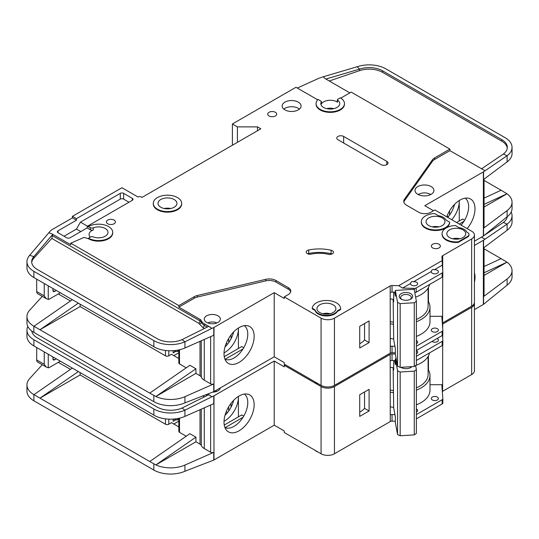 <?xml version="1.0" encoding="UTF-8"?>
<svg xmlns="http://www.w3.org/2000/svg" width="539" height="539" viewBox="0 0 539 539"><rect width="100%" height="100%" fill="white"/><g stroke="black" fill="none" stroke-linecap="round" stroke-linejoin="round"><path stroke-width="0.81" d="M411.587 285.205A3.551 2.048 180 0 1 410.55 283.757A3.551 2.048 180 0 1 410.583 283.467C410.927 281.749 411.931 281.169 413.595 281.729A3.551 2.048 180 0 1 416.607 282.308A3.551 2.048 180 0 1 417.644 283.757A3.551 2.048 180 0 1 415.454 285.65A3.551 2.048 180 0 1 411.587 285.205M432.332 273.226A3.551 2.048 180 0 1 431.294 271.777A3.551 2.048 180 0 1 431.328 271.488C431.672 269.769 432.676 269.19 434.34 269.749A3.551 2.048 180 0 1 437.351 270.329A3.551 2.048 180 0 1 438.396 271.777A3.551 2.048 180 0 1 436.199 273.671A3.551 2.048 180 0 1 432.332 273.226M319.728 312.546A9.466 5.464 180 0 1 316.959 308.679A9.466 5.464 180 0 1 322.8 303.632A9.466 5.464 180 0 1 333.115 304.818A9.466 5.464 180 0 1 335.885 308.679A9.466 5.464 180 0 1 330.043 313.732A9.466 5.464 180 0 1 319.728 312.546M428.822 225.605A9.466 5.464 180 0 1 426.046 221.738A9.466 5.464 180 0 1 431.887 216.691A9.466 5.464 180 0 1 442.202 217.877A9.466 5.464 180 0 1 444.978 221.738A9.466 5.464 180 0 1 439.137 226.791A9.466 5.464 180 0 1 428.822 225.605M449.566 237.584A9.466 5.464 180 0 1 446.797 233.717A9.466 5.464 180 0 1 452.639 228.671A9.466 5.464 180 0 1 462.954 229.857A9.466 5.464 180 0 1 465.723 233.717A9.466 5.464 180 0 1 459.882 238.77A9.466 5.464 180 0 1 449.566 237.584M174.158 199.524A9.466 5.464 0 0 0 163.843 198.339A9.466 5.464 0 0 0 158.001 203.385A9.466 5.464 0 0 0 160.777 207.252A9.466 5.464 0 0 0 171.092 208.431A9.466 5.464 0 0 0 176.933 203.385A9.466 5.464 0 0 0 174.158 199.524M432.332 331.579A3.551 2.048 180 0 1 431.294 330.124A3.551 2.048 180 0 1 433.484 328.231A3.551 2.048 180 0 1 437.351 328.675A3.551 2.048 180 0 1 438.396 330.124A3.551 2.048 180 0 1 436.199 332.017A3.551 2.048 180 0 1 432.332 331.579M416.384 340.54A3.551 2.048 180 0 1 416.607 340.655A3.551 2.048 180 0 1 417.644 342.103A3.551 2.048 180 0 1 416.384 343.673M418.338 194.606A7.809 4.507 180 0 1 429.994 194.208A7.809 4.507 180 0 1 430.6 194.606M401.757 299.428A5.323 3.072 180 0 1 400.639 297.548A5.323 3.072 180 0 1 403.927 294.705A5.323 3.072 180 0 1 409.728 295.372A5.323 3.072 180 0 1 411.291 297.548A5.323 3.072 180 0 1 410.172 299.428M401.198 299.138L401.198 299.138A6.744 3.894 180 0 1 401.198 293.634A6.744 3.894 180 0 1 410.731 293.634A6.744 3.894 180 0 1 410.731 299.138A6.744 3.894 180 0 1 401.198 299.138M90.256 237.147A9.466 5.464 180 0 1 89.07 234.492A9.466 5.464 180 0 1 93.314 229.931A2.365 1.368 180 0 1 90.336 229.762L87.156 227.923L70.09 237.773A2.365 1.368 180 0 1 66.742 237.773L58.044 232.754A2.365 1.368 180 0 1 57.35 231.783A2.365 1.368 180 0 1 58.044 230.82L76.444 220.195L72.428 217.877L51.683 229.857A4.73 2.735 0 0 0 50.841 230.517L48.739 232.828L51.683 233.717L70.764 244.733L70.764 243.19L178.847 305.593L194.235 296.706A9.466 5.464 180 0 1 197.335 295.513L265.714 279.343A9.466 5.464 180 0 1 275.995 280.536L288.271 287.624A8.516 4.918 180 0 1 290.77 291.1A8.516 4.918 180 0 1 288.271 294.577L284.255 296.895L321.069 318.145A9.466 5.464 0 0 0 334.449 318.145L390.169 285.98L390.27 346.584A2.365 1.368 180 0 1 392.042 346.186L394.946 346.254M237.409 142.336L237.409 126.881L257.487 126.881L260.829 128.808L142.033 197.395L141.366 197.011A2.365 1.368 180 0 0 138.018 197.011L121.955 187.734L72.428 216.328L76.444 218.652L120.285 193.339A2.365 1.368 180 0 1 123.633 193.339L132.331 198.365A2.365 1.368 180 0 1 133.025 199.329A2.365 1.368 180 0 1 132.331 200.292L87.156 226.38L90.336 227.633A2.365 1.368 0 0 0 93.314 227.808A9.466 5.464 180 0 1 105.226 228.502A9.466 5.464 180 0 1 107.995 232.363A9.466 5.464 180 0 1 103.016 237.18A9.466 5.464 180 0 1 93.314 236.924A2.365 1.368 0 0 0 90.336 237.099L88.49 238.164L88.49 238.743L84.064 237.403L70.764 243.19M321.345 101.783A9.466 5.464 0 0 0 320.806 103.596A9.466 5.464 0 0 0 323.575 107.463A9.466 5.464 0 0 0 333.89 108.649A9.466 5.464 0 0 0 339.732 103.596A9.466 5.464 0 0 0 337.542 100.099A0.943 0.546 180 0 1 337.326 99.749A0.943 0.546 180 0 1 337.603 99.365L340.311 97.802A14.196 8.2 180 0 1 344.468 103.596A14.196 8.2 180 0 1 335.703 111.169A14.196 8.2 180 0 1 320.227 109.397A14.196 8.2 180 0 1 316.07 103.596A14.196 8.2 180 0 1 318.037 99.432L321.116 101.211A0.943 0.546 180 0 1 321.399 101.602A0.943 0.546 180 0 1 321.345 101.783L321.345 103.906A9.466 5.464 180 0 1 336.963 101.858A9.466 5.464 180 0 1 337.542 102.228A0.943 0.546 180 0 1 337.326 101.878L337.326 99.749M417.779 194.303A9.466 5.464 180 0 1 415.003 190.442A9.466 5.464 180 0 1 420.844 185.396A9.466 5.464 180 0 1 431.16 186.575A9.466 5.464 180 0 1 433.935 190.442A9.466 5.464 180 0 1 428.094 195.489A9.466 5.464 180 0 1 417.779 194.303M181.663 203.385L181.663 203.964A14.196 8.2 180 0 1 172.898 211.537A14.196 8.2 180 0 1 157.428 209.759A14.196 8.2 180 0 1 153.271 203.964L153.271 203.385A14.196 8.2 180 0 1 162.037 195.812A14.196 8.2 180 0 1 177.506 197.591A14.196 8.2 180 0 1 181.663 203.385A14.196 8.2 180 0 1 172.898 210.958A14.196 8.2 180 0 1 157.428 209.179A14.196 8.2 180 0 1 153.271 203.385M284.929 109.875A9.466 5.464 180 0 1 282.153 106.015A9.466 5.464 180 0 1 287.994 100.961A9.466 5.464 180 0 1 298.31 102.147A9.466 5.464 180 0 1 301.085 106.015A9.466 5.464 180 0 1 295.237 111.061A9.466 5.464 180 0 1 284.929 109.875M299.421 109.107A9.466 5.464 0 0 0 298.31 108.332A9.466 5.464 0 0 0 283.81 109.107M269.028 115.959A4.494 2.594 180 0 1 267.715 114.127A4.494 2.594 180 0 1 270.49 111.728A4.494 2.594 180 0 1 275.389 112.294A4.494 2.594 180 0 1 276.702 114.127A4.494 2.594 180 0 1 273.933 116.525A4.494 2.594 180 0 1 269.028 115.959M446.218 240.098A14.196 8.2 180 0 1 442.061 234.297L442.061 233.717A14.196 8.2 180 0 1 455.468 225.538L459.154 227.66A10.888 6.286 180 0 1 466.754 232.046L467.636 232.558A4.73 2.735 180 0 1 469.024 234.492A4.73 2.735 180 0 1 467.636 236.426L458.271 241.836L458.271 242.415A14.196 8.2 180 0 1 446.218 240.098M458.271 241.836A14.196 8.2 180 0 1 446.218 239.511A14.196 8.2 180 0 1 442.061 233.717M432.669 247.92A4.494 2.594 180 0 1 431.348 246.08A4.494 2.594 180 0 1 434.124 243.689A4.494 2.594 180 0 1 439.029 244.248A4.494 2.594 180 0 1 440.343 246.08A4.494 2.594 180 0 1 437.567 248.479A4.494 2.594 180 0 1 432.669 247.92M332.354 250.709A3.786 2.183 180 0 1 333.459 252.259A3.786 2.183 180 0 1 328.258 254.28A23.662 13.664 0 0 0 311.299 254.112A3.786 2.183 180 0 1 306.219 252.057A3.786 2.183 180 0 1 308.712 250.002A31.235 18.036 180 0 1 331.094 250.231A3.786 2.183 180 0 1 332.354 250.709M449.688 222.196L449.688 222.775A14.196 8.2 180 0 1 440.579 229.978A14.196 8.2 180 0 1 425.473 228.118A14.196 8.2 180 0 1 421.316 222.317L421.316 221.738A14.196 8.2 180 0 1 434.724 213.559L438.402 215.681A10.888 6.286 180 0 1 446.009 220.074L449.688 222.196A14.196 8.2 180 0 1 440.579 229.398A14.196 8.2 180 0 1 425.473 227.539A14.196 8.2 180 0 1 421.316 221.738M318.219 313.994A11.595 6.697 180 0 1 314.992 310.39L314.992 309.81L312.243 308.227A14.196 8.2 180 0 1 326.816 300.486A14.196 8.2 180 0 1 340.621 308.679A14.196 8.2 180 0 1 340.608 308.988L340.608 309.568L337.394 311.427A11.595 6.697 180 0 1 318.219 313.994M340.608 308.988L337.394 310.848A11.595 6.697 180 0 1 318.219 313.415A11.595 6.697 180 0 1 314.992 309.81M107.733 223.766A4.494 2.594 180 0 1 106.419 221.933A4.494 2.594 180 0 1 109.195 219.535A4.494 2.594 180 0 1 114.093 220.101A4.494 2.594 180 0 1 115.407 221.933A4.494 2.594 180 0 1 112.638 224.332A4.494 2.594 180 0 1 107.733 223.766M344.468 103.596L344.468 104.175A14.196 8.2 180 0 1 335.703 111.748A14.196 8.2 180 0 1 320.227 109.976A14.196 8.2 180 0 1 316.07 104.175L316.07 103.596M314.722 381.72A14.196 8.2 0 0 0 316.38 382.872A14.196 8.2 0 0 0 318.374 383.829M461.135 225.134A19.404 11.204 120 0 0 468.64 206.673A19.404 11.204 120 0 0 465.184 198.157M446.71 216.806A21.304 12.303 -60 0 1 459.942 200.097A21.304 12.303 -60 0 1 468.384 198.211A21.304 12.303 -60 0 1 467.145 228.603M451.763 219.723A19.404 11.204 120 0 0 459.275 201.263A19.404 11.204 120 0 0 459.255 200.508L459.275 220.97M447.747 217.406A19.404 11.204 120 0 0 454.552 204.355M206.619 322.396A8.045 4.642 180 0 1 204.261 319.115A8.045 4.642 180 0 1 209.233 314.823A8.045 4.642 180 0 1 217.999 315.827A8.045 4.642 180 0 1 220.357 319.115A8.045 4.642 180 0 1 215.391 323.407A8.045 4.642 180 0 1 206.619 322.396M224.958 359.217A19.404 11.204 120 0 0 225.942 359.567A19.404 11.204 120 0 0 234.061 357.95A19.404 11.204 120 0 0 247.778 334.187A19.404 11.204 120 0 0 244.329 325.671M239.08 327.604A21.304 12.303 -60 0 1 247.522 325.718A21.304 12.303 -60 0 1 253.485 341.787A21.304 12.303 -60 0 1 239.08 362.397A21.304 12.303 -60 0 1 226.602 361.952A21.304 12.303 -60 0 1 225.774 344.529A21.304 12.303 -60 0 1 239.08 327.604M238.413 348.484L238.413 328.008A19.404 11.204 -60 0 1 238.413 328.777A19.404 11.204 -60 0 1 224.689 352.54A19.404 11.204 -60 0 1 224.029 352.904M225.012 346.907A19.404 11.204 120 0 0 233.69 331.869M80.129 304.239L80.129 306.556L165.46 355.821A2.365 1.368 0 0 0 168.808 355.821L168.808 350.754M58.293 293.95L70.454 300.971M226.218 343.37L227.539 344.138M178.82 352.749L173.827 355.632M231.049 338.755L231.049 334.921M228.704 342.582L228.704 338.377M178.82 358.516L171.483 354.278L168.808 355.821M173.154 350.707L173.154 352.924L175.721 351.441M213.983 327.422L213.983 391.563L274.216 356.791L274.216 292.643L213.983 327.422A2.365 1.368 180 0 1 213.747 327.544L213.747 335.271L184.924 347.985A23.662 13.664 180 0 1 155.865 347.837L33.883 277.538A23.662 13.664 180 0 1 26.95 267.876L26.95 261.691A23.662 13.664 0 0 0 33.883 271.353L153.831 340.608A23.662 13.664 0 0 0 184.924 341.8L182.054 339.631A18.932 10.928 180 0 1 157.172 338.674L37.225 269.419A18.932 10.928 180 0 1 31.68 261.691A18.932 10.928 180 0 1 33.856 256.611L33.856 258.161A18.932 10.928 0 0 0 31.727 262.466M80.129 306.556L39.974 329.74L149.734 393.113L189.89 365.287L195.913 368.77L155.865 396.509L149.734 393.113M186.238 367.82L179.514 363.94L179.514 349.771M178.82 349.932L178.82 362.969A2.365 1.368 0 0 0 179.514 363.94M204.281 339.449L204.281 380.163A11.359 6.556 180 0 1 201.269 377.064A4.73 2.735 0 0 0 200.009 375.771L195.913 373.406L195.913 368.77M42.271 296.349L29.665 310.215A23.662 13.664 0 0 0 26.95 316.561A23.662 13.664 0 0 0 33.883 326.223L39.974 329.74L78.303 303.181M26.95 316.561L26.95 322.746A23.662 13.664 0 0 0 33.883 332.408L153.831 401.656A23.662 13.664 0 0 0 184.924 402.855L184.924 396.67L213.747 383.957A2.365 1.368 180 0 1 210.634 383.835L204.281 380.163M178.82 350.815L177.675 351.475L176.334 351.475L173.625 350.673M177.675 350.155L177.675 351.475M195.913 373.406L155.865 396.509M155.865 396.522A23.662 13.664 0 0 0 184.924 396.67M243.042 348.901L225.107 359.25M224.258 356.656L241.755 346.55L243.763 347.709M321.069 318.145L321.069 385.385L284.255 364.128L284.255 362.585L274.216 356.791M213.983 391.563A2.365 1.368 180 0 1 213.747 391.685L184.924 402.855M274.216 292.643L284.255 298.444L284.255 296.895M213.747 327.544L211.881 328.366L208.721 326.331L182.054 339.631M290.662 291.875A8.516 4.918 0 0 0 288.271 289.167L275.995 282.079A9.466 5.464 0 0 0 265.714 280.886L197.335 297.056A9.466 5.464 0 0 0 194.235 298.249L178.847 307.136L200.009 319.357A4.73 2.735 180 0 1 201.269 320.651A11.359 6.556 0 0 0 204.281 323.75L210.634 327.422M26.95 261.691A23.662 13.664 0 0 1 29.665 255.345L33.856 256.611L52.728 234.337L51.683 233.717M72.28 299.704L33.95 326.263M410.583 283.467L402.579 288.089L398.719 285.677L442.189 260.586L441.913 256.726A2.365 1.368 180 0 1 441.913 256.672A2.365 1.368 180 0 1 442.539 255.742L471.652 238.932L471.652 306.172A9.466 5.464 0 0 0 474.428 302.305L474.428 235.071A9.466 5.464 0 0 0 471.652 231.204L434.845 209.954L430.829 212.272A8.516 4.918 180 0 1 418.783 212.272L406.5 205.184A9.466 5.464 180 0 1 403.731 201.323A9.466 5.464 180 0 1 404.439 199.248L432.446 159.773A9.466 5.464 180 0 1 434.515 157.981L449.903 149.094L351.185 92.102L340.796 98.098M471.652 306.172L442.607 322.942A2.365 1.368 0 0 0 442.324 323.137M392.042 346.186L392.042 352.755L395.343 352.836M392.042 352.755A2.365 1.368 0 0 0 390.27 353.153L334.449 385.385L334.449 318.145M321.069 385.385A9.466 5.464 0 0 0 334.449 385.385M471.652 238.932A9.466 5.464 0 0 0 474.428 235.071M317.68 99.809L295.972 87.271L232.39 123.983L237.409 126.881M88.49 226.569A14.196 8.2 180 0 1 103.966 224.797A14.196 8.2 180 0 1 112.732 232.363L112.732 232.949A14.196 8.2 180 0 1 103.966 240.522A14.196 8.2 180 0 1 88.49 238.743M390.169 292.354L390.169 285.98M390.337 285.886A2.365 1.368 180 0 1 392.042 285.522L392.042 292.091A2.365 1.368 0 0 0 390.337 292.455M398.719 285.677L392.042 285.522M314.992 310.39L312.243 308.807L312.243 308.227M340.621 308.679L340.621 309.258A14.196 8.2 180 0 1 340.608 309.568M469.024 234.492L469.024 235.071A4.73 2.735 180 0 1 467.636 237.005L458.271 242.415M381.134 164.651L337.966 139.729A4.022 2.324 180 0 1 336.787 138.085A4.022 2.324 180 0 1 339.274 135.936A4.022 2.324 180 0 1 343.653 136.441L386.82 161.363A4.022 2.324 180 0 1 387.999 163.007A4.022 2.324 180 0 1 385.52 165.15A4.022 2.324 180 0 1 381.134 164.651M211.881 328.366L184.924 341.8L184.924 347.985M178.847 307.136L178.847 305.593M200.009 319.357L200.009 320.9A1.893 1.091 -60 0 1 198.675 323.218L51.805 238.427L52.728 234.337M29.665 255.345L48.739 232.828M72.428 217.877L72.428 216.328M464.625 220.195L462.617 219.036L456.594 222.513M463.904 221.388L459.275 224.056M433.504 210.729L424.806 205.703L483.368 171.894A2.365 1.368 180 0 0 483.564 171.766L507.111 155.71L503.365 154.039A18.932 10.928 180 0 0 507.32 147.356A18.932 10.928 180 0 0 501.775 139.628L382.555 70.804L382.555 72.347A18.932 10.928 0 0 0 359.547 70.663L329.255 80.985M484.056 179.123L484.056 227.343A2.365 1.368 180 0 1 483.564 228.179L507.111 210.581L507.111 216.766L483.564 235.907A2.365 1.368 0 0 1 483.368 236.035L474.428 241.202M448.401 216.624L447.08 215.863M449.566 215.074L449.566 210.864M484.056 198.123L501.102 190.247L484.056 180.41M501.102 190.247L507.004 193.797L484.056 207.043M512.05 147.356L512.05 153.541A23.662 13.664 180 0 1 507.111 161.895L507.111 155.71A23.662 13.664 0 0 0 512.05 147.356A23.662 13.664 0 0 0 505.117 137.701L385.904 68.871A23.662 13.664 0 0 0 357.141 66.762L359.547 69.12A18.932 10.928 180 0 1 382.555 70.804M507.004 193.784L484.056 204.382M483.564 171.766L483.564 179.494L507.111 161.895M507.111 210.581A23.662 13.664 0 0 0 512.05 202.226A23.662 13.664 0 0 0 507.004 193.797M507.111 216.766A23.662 13.664 0 0 0 512.05 208.411L512.05 202.226M349.845 92.876L325.024 78.546L323.218 76.781L319.27 78.121A4.73 2.735 0 0 0 318.765 78.323L297.306 88.046M449.903 149.094L449.903 150.644L434.515 159.524A9.466 5.464 0 0 0 432.446 161.316L404.439 200.791A9.466 5.464 0 0 0 403.826 202.091M449.903 150.644L484.999 170.688M321.345 103.906A0.943 0.546 0 0 0 321.399 103.724A0.943 0.546 0 0 0 321.345 103.542M323.218 76.781L357.141 66.762M359.547 70.663L359.547 69.12L325.9 79.051M507.273 148.131A18.932 10.928 0 0 0 501.775 141.178L382.555 72.347M481.475 168.869L503.365 154.039M416.384 346.193L442.142 331.323A2.365 1.368 0 0 0 442.836 330.36A2.365 1.368 0 0 0 442.829 330.299L441.913 317.397A2.365 1.368 180 0 1 441.913 317.336A2.365 1.368 180 0 1 442.607 316.373L442.708 276.702M442.708 270.201L442.708 255.648M359.715 326.358L359.715 347.999L369.087 342.588L369.087 320.948L359.715 326.358M257.487 126.881L257.487 130.741M232.39 145.234L232.39 123.983M76.444 220.195L76.444 218.652M80.796 231.595L76.444 229.082L64.067 236.23M76.444 229.082L80.459 222.129L87.486 226.185M128.983 202.226L123.633 199.134A2.365 1.368 0 0 0 120.285 199.134L80.459 222.129M87.156 227.923L87.156 226.38M112.732 232.363A14.196 8.2 180 0 1 103.966 239.936A14.196 8.2 180 0 1 88.49 238.164M392.042 292.091L395.343 292.172M402.579 288.089L414.397 288.372A2.365 1.368 0 0 0 416.169 287.974L442.142 272.977A2.365 1.368 0 0 0 442.836 272.006A2.365 1.368 0 0 0 442.829 271.952L442.344 265.127L434.34 269.749M442.189 260.586L442.344 265.127M431.328 271.488L413.595 281.729M442.256 262.533A2.365 1.368 180 0 1 442.539 262.311L442.539 255.742M416.384 336.417A30.285 17.484 0 0 0 429.994 321.817L429.994 307.136A30.285 17.484 180 0 0 428.451 301.631L428.451 287.462M442.708 316.312L429.994 316.312M337.394 311.427L337.394 310.848M331.97 253.997A3.786 2.183 0 0 0 331.094 253.707A31.235 18.036 0 0 0 308.712 253.478A3.786 2.183 0 0 0 307.708 253.795M51.805 238.427L33.856 258.161M54.614 291.437A2.365 1.368 -60 0 1 53.428 291.552A2.365 1.368 -60 0 1 52.937 290.474L54.614 291.437L56.285 290.474M52.937 290.474L52.937 288.54M48.254 285.832L48.254 299.421L46.199 298.613L44.238 295.884L44.238 283.514M60.301 292.792L49.595 298.97A4.73 2.735 -60 0 1 48.254 299.421M394.582 292.151L395.343 296.248L395.343 290.447L414.168 289.281L416.384 301.234L414.282 302.743L414.282 366.5L416.384 364.991L416.384 301.234M393.153 299.34L393.679 339.442L395.343 348.41L395.343 354.204L397.566 366.156L400.167 367.369L414.282 366.5M400.167 367.369L400.167 303.612L414.282 302.743M397.566 366.156L397.566 302.399L400.167 303.612M397.566 302.399L395.343 290.447M393.679 292.131L393.679 301.773L393.227 299.347M452.706 238.784A7.809 4.507 180 0 1 459.814 238.784M322.868 313.745A7.809 4.507 180 0 1 329.969 313.745M36.706 279.168L36.706 291.532A4.73 2.735 120 0 0 37.69 293.701L46.199 298.613M326.715 108.662A7.809 4.507 180 0 1 333.823 108.662M207.737 322.935A7.101 4.096 180 0 1 216.88 322.935M393.153 322.12A28.392 16.392 180 0 1 390.169 321.608M416.384 319.438A28.392 16.392 0 0 0 428.101 306.172L428.101 288.089M390.169 298.862A30.049 17.349 0 0 0 393.679 299.401M415.623 297.124A30.049 17.349 0 0 0 429.536 284.504M442.829 330.414L442.829 334.551A2.365 1.368 180 0 1 442.836 334.611A2.365 1.368 180 0 1 442.142 335.575L416.384 350.444M429.994 307.136A30.285 17.484 180 0 1 416.384 321.729M393.544 324.256A30.285 17.484 180 0 1 390.169 323.73M428.451 301.631A30.285 17.484 0 0 0 428.101 301.052M359.715 343.741A22.719 13.118 0 0 0 364.546 339.968L364.546 323.568M414.781 292.61A2.365 1.368 0 0 0 416.169 292.219L442.142 277.228A2.365 1.368 0 0 0 442.836 276.258A2.365 1.368 0 0 0 442.829 276.204L442.829 272.067M390.169 338.418A30.285 17.484 0 0 0 393.679 338.957M364.546 339.968L369.087 342.588M416.384 350.586A3.551 2.048 180 0 1 416.607 350.7A3.551 2.048 180 0 1 417.644 352.149A3.551 2.048 180 0 1 416.384 353.719M436.994 338.546A3.551 2.048 180 0 1 437.351 338.728A3.551 2.048 180 0 1 438.396 340.176A3.551 2.048 180 0 1 436.199 342.07A3.551 2.048 180 0 1 432.332 341.625A3.551 2.048 180 0 1 432.022 341.416M432.332 399.972A3.551 2.048 180 0 1 431.294 398.523A3.551 2.048 180 0 1 433.484 396.63A3.551 2.048 180 0 1 437.351 397.075A3.551 2.048 180 0 1 438.396 398.523A3.551 2.048 180 0 1 436.199 400.416A3.551 2.048 180 0 1 432.332 399.972M416.384 408.933A3.551 2.048 180 0 1 416.607 409.054A3.551 2.048 180 0 1 417.644 410.502A3.551 2.048 180 0 1 416.384 412.065M401.757 367.82A5.323 3.072 180 0 1 401.198 367.308M411.884 366.648A6.744 3.894 180 0 1 410.731 367.531A6.744 3.894 180 0 1 401.198 367.531L401.198 367.531A6.744 3.894 180 0 1 400.868 367.329M314.722 450.112A14.196 8.2 0 0 0 316.38 451.264A14.196 8.2 0 0 0 318.374 452.221M474.428 272.741A21.304 12.303 -60 0 1 474.428 282.308M224.958 427.609A19.404 11.204 120 0 0 225.942 427.959A19.404 11.204 120 0 0 234.061 426.342A19.404 11.204 120 0 0 247.778 402.579A19.404 11.204 120 0 0 244.329 394.063M239.08 396.003A21.304 12.303 -60 0 1 247.522 394.117A21.304 12.303 -60 0 1 253.485 410.179A21.304 12.303 -60 0 1 239.08 430.796A21.304 12.303 -60 0 1 226.602 430.351A21.304 12.303 -60 0 1 225.774 412.921A21.304 12.303 -60 0 1 239.08 396.003M238.413 416.876L238.413 396.408A19.404 11.204 -60 0 1 238.413 397.169A19.404 11.204 -60 0 1 224.689 420.932A19.404 11.204 -60 0 1 224.029 421.296M225.012 415.299A19.404 11.204 120 0 0 233.69 400.261M80.129 372.631L80.129 374.949L165.46 424.22A2.365 1.368 0 0 0 168.808 424.22L168.808 419.147M58.293 362.343L70.454 369.363M226.218 411.769L227.539 412.53M178.82 421.141L173.827 424.025M231.049 407.147L231.049 403.313M228.704 410.981L228.704 406.77M178.82 426.908L171.483 422.67L168.808 424.22M173.154 419.099L173.154 421.316L175.721 419.841M213.983 395.815L213.983 459.962L274.216 425.183L274.216 361.042L213.983 395.815A2.365 1.368 180 0 1 213.747 395.936L213.747 403.664L184.924 416.377A23.662 13.664 180 0 1 155.865 416.229L33.883 345.93A23.662 13.664 180 0 1 26.95 336.269L26.95 330.09A23.662 13.664 0 0 0 33.883 339.752L153.831 409A23.662 13.664 0 0 0 184.924 410.192L182.054 408.023A18.932 10.928 180 0 1 157.172 407.066L37.225 337.818A18.932 10.928 180 0 1 31.747 330.993M80.129 374.949L39.974 398.132L149.734 461.505L189.89 433.686L195.913 437.163L155.865 464.908A23.662 13.664 0 0 0 184.924 465.063L213.747 452.349A2.365 1.368 180 0 1 210.634 452.234L204.281 448.563A11.359 6.556 180 0 1 201.269 445.457A4.73 2.735 0 0 0 200.009 444.163L195.913 441.798L195.913 437.163M186.238 436.213L179.514 432.332L179.514 418.17M178.82 418.325L178.82 431.368A2.365 1.368 0 0 0 179.514 432.332M42.271 364.741L29.665 378.607A23.662 13.664 0 0 0 26.95 384.961A23.662 13.664 0 0 0 33.883 394.615L39.974 398.132L78.303 371.58M26.95 384.961L26.95 391.139A23.662 13.664 0 0 0 33.883 400.8L153.831 470.055A23.662 13.664 0 0 0 184.924 471.248L184.924 465.063M195.913 441.798L155.865 464.921L149.734 461.505M178.82 419.207L177.675 419.868L176.334 419.868L173.625 419.066M177.675 418.554L177.675 419.868M243.042 417.294L225.107 427.649M224.258 425.049L241.755 414.942L243.763 416.101M274.216 361.042L284.255 366.837L284.255 365.287L321.069 386.544L321.069 453.777L284.255 432.527L284.255 430.978L274.216 425.183M213.983 459.962A2.365 1.368 180 0 1 213.747 460.077L184.924 471.248M220.323 387.905A8.045 4.642 180 0 1 212.696 392.149M213.747 395.936L211.881 396.758L208.721 394.73L182.054 408.023M207.69 394.117L210.634 395.815M27.819 326.418A23.662 13.664 0 0 0 26.95 330.09M72.28 368.103L33.95 394.656M442.398 324.235A2.365 1.368 180 0 1 442.539 324.141L471.652 307.331L471.652 374.565A9.466 5.464 0 0 0 474.428 370.697L474.428 303.464A9.466 5.464 0 0 0 474.374 302.884M471.652 374.565L442.607 391.334A2.365 1.368 0 0 0 442.324 391.53M321.069 386.544A9.466 5.464 0 0 0 334.449 386.544L390.169 354.372L390.27 414.983A2.365 1.368 180 0 1 392.042 414.579L392.042 421.148L395.343 421.228M392.042 421.148A2.365 1.368 0 0 0 390.27 421.552L334.449 453.777L334.449 386.544M321.069 453.777A9.466 5.464 0 0 0 334.449 453.777M471.652 307.331A9.466 5.464 0 0 0 474.428 303.464M285.259 364.708L284.255 365.287M390.169 360.753L390.169 354.372M390.337 354.278A2.365 1.368 180 0 1 392.042 353.914L392.042 360.483A2.365 1.368 0 0 0 390.337 360.847M395.343 353.995L392.042 353.914M211.881 396.758L184.924 410.192L184.924 416.377M474.428 245.447L483.368 240.286A2.365 1.368 180 0 0 483.564 240.158L507.111 224.103L503.365 222.432A18.932 10.928 180 0 0 507.253 216.658M484.056 247.516L484.056 295.736A2.365 1.368 180 0 1 483.564 296.571L507.111 278.973L507.111 285.158L483.564 304.299A2.365 1.368 0 0 1 483.368 304.434L474.428 309.595M484.056 266.515L501.102 258.646L484.056 248.802M501.102 258.646L507.004 262.176L484.056 275.436M507.111 278.973A23.662 13.664 0 0 0 512.05 270.625A23.662 13.664 0 0 0 507.004 262.19L484.056 272.774M507.111 230.288L507.111 224.103A23.662 13.664 0 0 0 512.05 215.755L512.05 221.933A23.662 13.664 180 0 1 507.111 230.288L483.564 247.886L483.564 240.158M507.111 285.158A23.662 13.664 0 0 0 512.05 276.803L512.05 270.625M512.05 215.755A23.662 13.664 0 0 0 511.181 212.083M481.361 237.2L484.999 239.087M481.475 237.268L482.836 236.345M484.386 235.294L503.365 222.432M416.384 414.585L442.142 399.716A2.365 1.368 0 0 0 442.836 398.752A2.365 1.368 0 0 0 442.829 398.698L441.913 385.789A2.365 1.368 180 0 1 441.913 385.735A2.365 1.368 180 0 1 442.607 384.765L442.708 345.095M442.708 338.593L442.708 335.049M442.708 328.547L442.708 324.04M392.042 414.579L394.946 414.653M359.715 394.75L359.715 416.391L369.087 410.981L369.087 389.347L359.715 394.75M392.042 360.483L395.343 360.564M416.384 356.239L442.142 341.369A2.365 1.368 0 0 0 442.836 340.405A2.365 1.368 0 0 0 442.829 340.345L442.472 335.332M442.539 324.141L442.539 326.216M416.384 404.809A30.285 17.484 0 0 0 429.994 390.216L429.994 375.528A30.285 17.484 180 0 0 428.451 370.024L428.451 355.855M442.708 384.705L429.994 384.705M54.614 359.83A2.365 1.368 -60 0 1 53.428 359.951A2.365 1.368 -60 0 1 52.937 358.866L54.614 359.83L56.285 358.866M52.937 358.866L52.937 356.933M48.254 354.231L48.254 367.82L46.199 367.005L44.238 364.276L44.238 351.913M60.301 361.184L49.595 367.369A4.73 2.735 -60 0 1 48.254 367.82M394.582 360.544L395.343 364.64L395.343 358.846L396.192 358.792M411.129 366.695A5.323 3.072 180 0 1 410.172 367.82M393.153 367.733L393.679 407.841L395.343 416.802L395.343 422.603L397.566 434.555L400.167 435.768L414.282 434.892L416.384 433.39L416.384 369.633L414.282 371.135L414.282 434.892M400.167 435.768L400.167 372.011L414.282 371.135M397.566 434.555L397.566 370.798L400.167 372.011M415.623 365.536L416.384 369.633M397.566 370.798L395.343 358.846M393.679 360.524L393.679 370.165L393.227 367.739M36.706 347.561L36.706 359.931A4.73 2.735 120 0 0 37.69 362.093L46.199 367.005M215.371 390.768A7.101 4.096 180 0 1 216.88 391.327M393.153 390.512A28.392 16.392 180 0 1 390.169 390.007M416.384 387.831A28.392 16.392 0 0 0 428.101 374.565L428.101 356.481M390.169 367.254A30.049 17.349 0 0 0 393.679 367.8M415.69 365.496A30.049 17.349 0 0 0 429.536 352.897M442.829 398.806L442.829 402.943A2.365 1.368 180 0 1 442.836 403.004A2.365 1.368 180 0 1 442.142 403.967L416.384 418.837M429.994 375.528A30.285 17.484 180 0 1 416.384 390.128M393.544 392.648A30.285 17.484 180 0 1 390.169 392.129M428.451 370.024A30.285 17.484 0 0 0 428.101 369.444M359.715 412.133A22.719 13.118 0 0 0 364.546 408.36L364.546 391.968M416.384 360.49L442.142 345.62A2.365 1.368 0 0 0 442.836 344.657A2.365 1.368 0 0 0 442.829 344.596L442.829 340.459M390.169 406.81A30.285 17.484 0 0 0 393.679 407.349M364.546 408.36L369.087 410.981M438.82 226.858A9.466 5.464 0 0 0 432.204 226.858M170.775 208.505A9.466 5.464 0 0 0 164.159 208.505M93.314 229.931L93.314 227.808M430.809 194.498A9.466 5.464 0 0 0 429.32 193.865M419.618 193.865A9.466 5.464 0 0 0 418.129 194.498M165.46 355.821L165.46 350.471M200.009 341.328L200.009 375.771M153.831 346.786L153.831 340.608M33.883 277.538L33.883 271.353M33.883 326.223L33.883 332.408M153.831 401.656L153.831 395.478M210.634 336.639L210.634 383.835M213.747 383.957L213.747 391.685M201.269 340.776L201.269 377.064M288.271 289.167L288.271 287.624M275.995 282.079L275.995 280.536M265.714 280.886L265.714 279.343M197.335 297.056L197.335 295.513M194.235 298.249L194.235 296.706M201.269 320.651L201.269 322.194A4.73 2.735 0 0 0 200.009 320.9L52.728 235.866M204.429 328.473L202.94 327.618L199.423 323.993A1.893 1.502 -22.6 0 0 201.269 322.194A11.359 6.556 0 0 0 204.281 325.293L207.306 327.045M204.281 323.75L204.281 325.293A1.893 1.091 120 0 1 202.94 327.618M483.368 236.035L483.368 171.894M483.564 235.907L483.564 228.179M501.775 141.178L501.775 139.628M442.607 322.942L442.607 316.373M390.27 346.584L390.27 353.153M404.439 200.791L404.439 199.248M432.446 161.316L432.446 159.773M434.515 159.524L434.515 157.981M120.285 193.339L120.285 199.134M58.044 232.754L58.044 230.82M123.633 199.134L123.633 193.339M132.331 198.365L132.331 200.292M90.336 227.633L90.336 229.762M414.397 288.372L414.397 290.541M331.094 253.707L331.094 250.231M308.712 253.478L308.712 250.002M467.636 237.005L467.636 236.426M343.653 136.441L343.653 143.01M386.82 164.651L386.82 161.363M199.423 323.993L198.675 323.218M337.542 102.228L337.542 100.099M44.238 295.884L36.706 291.532M442.142 331.323L442.142 335.575M416.169 287.974L416.169 292.219M442.142 272.977L442.142 277.228M165.46 424.22L165.46 418.864M200.009 409.721L200.009 444.163M153.831 415.185L153.831 409M33.883 345.93L33.883 339.752M33.883 394.615L33.883 400.8M153.831 470.055L153.831 463.87M210.634 405.038L210.634 452.234M213.747 452.349L213.747 460.077M201.269 409.168L201.269 445.457M206.08 394.73L207.306 395.437M204.281 407.841L204.281 448.563M483.368 304.434L483.368 240.286M483.564 304.299L483.564 296.571M442.607 391.334L442.607 384.765M390.27 414.983L390.27 421.552M204.429 396.872L202.866 395.97M44.238 364.276L36.706 359.931M442.142 399.716L442.142 403.967M442.142 341.369L442.142 345.62M173.969 350.909L173.571 350.68M321.399 103.724L321.399 101.602M442.836 334.611L442.836 330.36M442.836 276.258L442.836 272.006M173.969 419.302L173.571 419.072M442.836 403.004L442.836 398.752M442.836 344.657L442.836 340.405"/></g></svg>
